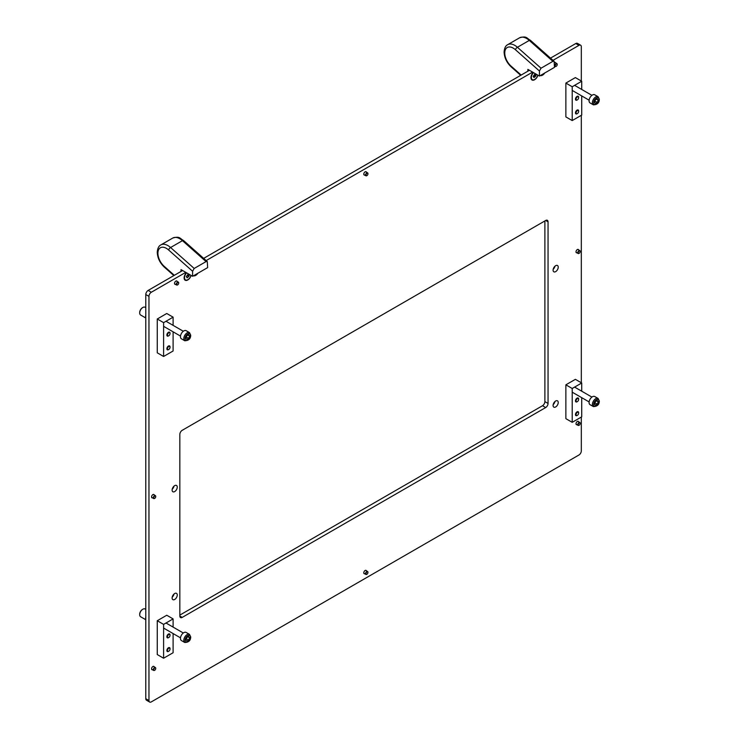 <?xml version="1.0" encoding="UTF-8"?>
<svg xmlns="http://www.w3.org/2000/svg" width="739" height="739" viewBox="0 0 739 739"><rect width="100%" height="100%" fill="white"/><g stroke="black" fill="none" stroke-linecap="round" stroke-linejoin="round"><path stroke-width="1.11" d="M540.274 75.563A5.136 2.965 120 0 0 544.745 72.985M533.207 72.459A5.136 2.965 120 0 0 530.962 77.641A5.136 2.965 120 0 0 533.891 80.061A5.136 2.965 120 0 0 537.955 75.193M186.376 272.7A5.136 2.965 120 0 0 184.122 277.882A5.136 2.965 120 0 0 187.05 280.312A5.136 2.965 120 0 0 191.115 275.435M193.433 275.813A5.136 2.965 120 0 0 197.904 273.236M553.086 405.471A3.64 2.097 120 0 0 553.834 407.134A3.64 2.097 120 0 0 556.643 406.164A3.64 2.097 120 0 0 558.231 402.496A3.64 2.097 120 0 0 557.474 400.834A3.64 2.097 120 0 0 554.675 401.804A3.64 2.097 120 0 0 553.086 405.471M553.178 404.621A3.64 2.097 120 0 0 554.971 401.517M553.086 270.141A3.64 2.097 120 0 0 553.834 271.804A3.64 2.097 120 0 0 556.643 270.834A3.64 2.097 120 0 0 558.231 267.167A3.64 2.097 120 0 0 557.474 265.504A3.64 2.097 120 0 0 554.675 266.474A3.64 2.097 120 0 0 553.086 270.141M553.178 269.292A3.64 2.097 120 0 0 554.971 266.188M172.113 490.096A3.64 2.097 120 0 0 172.871 491.758A3.64 2.097 120 0 0 175.67 490.779A3.64 2.097 120 0 0 177.258 487.121A3.64 2.097 120 0 0 176.51 485.449A3.64 2.097 120 0 0 173.702 486.428A3.64 2.097 120 0 0 172.113 490.096M172.205 489.246A3.64 2.097 120 0 0 173.998 486.142M172.113 597.99A3.64 2.097 120 0 0 172.871 599.652A3.64 2.097 120 0 0 175.67 598.682A3.64 2.097 120 0 0 177.258 595.015A3.64 2.097 120 0 0 176.51 593.352A3.64 2.097 120 0 0 173.702 594.322A3.64 2.097 120 0 0 172.113 597.99M172.205 597.14A3.64 2.097 120 0 0 173.998 594.036M364.743 175.088A1.903 1.099 -60 0 1 364.179 175.023A1.903 1.099 -60 0 1 363.782 174.155A1.903 1.099 -60 0 1 364.613 172.233A1.903 1.099 -60 0 1 366.082 171.725A1.903 1.099 -60 0 1 366.424 172.178M576.965 252.812A1.903 1.099 -60 0 1 576.402 252.747A1.903 1.099 -60 0 1 576.004 251.879A1.903 1.099 -60 0 1 576.836 249.958A1.903 1.099 -60 0 1 578.304 249.449A1.903 1.099 -60 0 1 578.637 249.902M152.52 497.864A1.903 1.099 -60 0 1 151.957 497.8A1.903 1.099 -60 0 1 151.569 496.922A1.903 1.099 -60 0 1 152.4 495.01A1.903 1.099 -60 0 1 153.86 494.502A1.903 1.099 -60 0 1 154.202 494.954M175.485 284.358A1.903 1.099 -60 0 1 174.921 284.293A1.903 1.099 -60 0 1 174.533 283.416A1.903 1.099 -60 0 1 175.365 281.504A1.903 1.099 -60 0 1 176.824 280.996A1.903 1.099 -60 0 1 177.166 281.448M576.965 424.713A1.903 1.099 -60 0 1 576.402 424.648A1.903 1.099 -60 0 1 576.004 423.78A1.903 1.099 -60 0 1 576.836 421.867A1.903 1.099 -60 0 1 578.304 421.35A1.903 1.099 -60 0 1 578.637 421.803M152.52 669.765A1.903 1.099 -60 0 1 151.957 669.7A1.903 1.099 -60 0 1 151.569 668.832A1.903 1.099 -60 0 1 152.4 666.911A1.903 1.099 -60 0 1 153.86 666.402A1.903 1.099 -60 0 1 154.202 666.855M364.743 573.76A1.903 1.099 -60 0 1 364.179 573.695A1.903 1.099 -60 0 1 363.782 572.817A1.903 1.099 -60 0 1 364.613 570.905A1.903 1.099 -60 0 1 366.082 570.397A1.903 1.099 -60 0 1 366.424 570.85M550.5 58.122L575.773 43.536A3.362 1.94 -60 0 1 577.445 43.37L580.614 45.199A3.362 1.94 120 0 1 581.316 46.733L581.316 81.022M581.316 115.312L581.316 382.765M581.316 417.055L581.316 450.892A3.362 1.94 120 0 1 578.942 455.002L151.329 701.884A3.362 1.94 120 0 1 149.647 702.05A3.362 1.94 120 0 1 148.955 700.517L148.955 296.357L145.786 294.528A3.362 1.94 -60 0 1 148.16 290.418L182.607 270.529M580.614 45.199A3.362 1.94 120 0 0 578.942 45.365L575.773 43.536M148.16 290.418L151.329 292.247L185.775 272.358M206.163 260.581L532.616 72.108M553.003 60.339L578.942 45.365M151.329 292.247A3.362 1.94 120 0 0 148.955 296.357M554.481 62.501A1.903 1.099 -60 0 1 555.34 62.464A1.903 1.099 -60 0 1 555.673 62.917M182.21 430.31A3.362 1.94 120 0 0 179.836 434.43L179.836 616.021A3.362 1.94 120 0 0 180.528 617.564A3.362 1.94 120 0 0 182.21 617.398L545.678 407.549A3.362 1.94 120 0 0 548.052 403.439L548.052 221.839A3.362 1.94 120 0 0 547.359 220.305A3.362 1.94 120 0 0 545.678 220.471L182.21 430.31M149.647 702.05L146.479 700.221A3.362 1.94 -60 0 1 145.786 698.688L145.786 294.528M203.668 258.373L529.447 70.279M179.836 615.107L542.509 405.72A3.362 1.94 120 0 0 544.883 401.61L544.883 220.924M527.858 71.193L527.858 69.364L539.442 76.052L554.481 67.36L554.13 61.337L552.901 61.346L541.022 68.21L539.442 71.018L515.425 49.716A11.981 6.919 -120 0 0 504.755 53.005A11.981 6.919 -120 0 0 511.037 66.085L521.161 75.064M539.442 76.052L539.442 71.018M181.018 271.444L181.018 269.615L192.602 276.294L207.65 267.61L207.29 261.578L206.061 261.597L194.181 268.451L192.602 271.259L168.584 249.958A11.981 6.919 -120 0 0 157.915 253.255A11.981 6.919 -120 0 0 164.197 266.326L174.321 275.305M192.602 276.294L192.602 271.259M173.102 325.354L173.102 317.16L166.765 313.502L157.268 318.989L157.268 352.817L163.605 356.475L173.102 350.988L173.102 331.82M173.102 317.16L163.605 322.647L157.268 318.989M163.605 322.647L163.605 356.475M581.713 89.447L581.713 81.253L575.376 77.595L565.871 83.082L565.871 116.91L572.208 120.568L581.713 115.09L581.713 95.913M581.713 81.253L572.208 86.74L565.871 83.082M572.208 86.74L572.208 120.568M173.102 627.097L173.102 618.903L166.765 615.245L157.268 620.732L157.268 654.569L163.605 658.218L173.102 652.74L173.102 633.563M173.102 618.903L163.605 624.39L157.268 620.732M163.605 624.39L163.605 658.218M581.713 391.199L581.713 382.996L575.376 379.338L565.871 384.825L565.871 418.662L572.208 422.32L581.713 416.833L581.713 397.656M581.713 382.996L572.208 388.483L565.871 384.825M572.208 388.483L572.208 422.32M598.073 96.698L594.747 94.786A4.702 2.716 120 0 0 591.126 96.042A4.702 2.716 120 0 0 589.075 100.772A4.702 2.716 120 0 0 590.045 102.924L593.371 104.846C597.334 104.707 599.311 102.832 599.311 99.22L598.073 96.698A4.702 2.716 120 0 0 594.452 97.964A4.702 2.716 120 0 0 592.401 102.693A4.702 2.716 120 0 0 593.371 104.846M595.44 103.497L597.269 102.444L598.184 100.088L597.269 98.786L595.44 99.839L594.525 102.194L595.44 103.497M596.604 99.174L598.184 100.088M594.95 101.104L597.269 102.444M578.637 97.659A1.811 1.044 120 0 0 577.353 96.92A1.811 1.044 120 0 0 576.069 99.137A1.811 1.044 120 0 0 577.353 99.876A1.811 1.044 120 0 0 578.637 97.659L578.637 97.308A2.235 1.293 -60 0 0 578.175 96.282A2.235 1.293 -60 0 0 576.448 96.883A2.235 1.293 -60 0 0 575.469 99.137A2.235 1.293 -60 0 0 575.93 100.162A2.235 1.293 -60 0 0 577.048 100.051A2.235 1.293 -60 0 0 577.214 99.95M184.122 277.698A4.702 2.716 120 0 0 184.122 277.772A4.702 2.716 120 0 0 185.092 279.675A4.702 2.716 120 0 0 185.295 279.776M188.38 273.864L186.542 276.303L187.059 277.827L188.851 276.404L189.406 274.816L188.722 274.058M186.404 276.755L188.196 274.28M186.699 272.885A4.702 2.716 120 0 0 184.519 277.993A4.702 2.716 120 0 0 185.489 279.905A4.702 2.716 120 0 0 190.967 275.351M530.962 77.456A4.702 2.716 120 0 0 530.962 77.521A4.702 2.716 120 0 0 531.932 79.433A4.702 2.716 120 0 0 532.135 79.535M535.221 73.614L533.382 76.052L533.9 77.586L535.692 76.163L536.237 74.574L535.563 73.808M533.955 76.108L535.036 74.039M533.54 72.644A4.702 2.716 120 0 0 531.359 77.752A4.702 2.716 120 0 0 532.329 79.664A4.702 2.716 120 0 0 537.807 75.11M533.244 76.514L533.918 76.089L535.091 76.764L533.918 76.089M540.772 75.276A4.702 2.716 120 0 0 544.421 73.17M193.932 275.527A4.702 2.716 120 0 0 197.59 273.421M556.606 65.983A1.376 0.794 120 0 0 557.197 64.607A1.376 0.794 120 0 0 555.848 64.358A1.376 0.794 120 0 0 555.275 65.947A1.376 0.794 120 0 0 556.227 66.298A1.376 0.794 120 0 0 556.606 65.983M556.125 66.344A1.681 0.97 -60 0 1 556.014 66.418A1.681 0.97 -60 0 1 555.174 66.501A1.681 0.97 -60 0 1 555.543 64.053A1.681 0.97 -60 0 1 556.855 63.591A1.681 0.97 -60 0 1 557.197 64.358A1.681 0.97 -60 0 1 557.197 64.496M579.57 252.978A1.376 0.794 120 0 0 580.161 251.602A1.376 0.794 120 0 0 578.813 251.343A1.376 0.794 120 0 0 578.24 252.932A1.376 0.794 120 0 0 579.191 253.283A1.376 0.794 120 0 0 579.57 252.978M579.09 253.338A1.681 0.97 -60 0 1 578.979 253.412A1.681 0.97 -60 0 1 578.138 253.495A1.681 0.97 -60 0 1 578.508 251.048A1.681 0.97 -60 0 1 579.819 250.586A1.681 0.97 -60 0 1 580.161 251.352A1.681 0.97 -60 0 1 580.161 251.482M155.125 498.021A1.376 0.794 120 0 0 155.726 496.645A1.376 0.794 120 0 0 154.368 496.396A1.376 0.794 120 0 0 153.795 497.984A1.376 0.794 120 0 0 154.747 498.335A1.376 0.794 120 0 0 155.125 498.021M154.645 498.391A1.681 0.97 -60 0 1 154.534 498.455A1.681 0.97 -60 0 1 153.694 498.539A1.681 0.97 -60 0 1 154.072 496.091A1.681 0.97 -60 0 1 155.375 495.629A1.681 0.97 -60 0 1 155.726 496.405A1.681 0.97 -60 0 1 155.717 496.534M367.348 175.254A1.376 0.794 120 0 0 367.939 173.877A1.376 0.794 120 0 0 366.59 173.619A1.376 0.794 120 0 0 366.017 175.208A1.376 0.794 120 0 0 366.969 175.559A1.376 0.794 120 0 0 367.348 175.254M366.867 175.614A1.681 0.97 -60 0 1 366.756 175.688A1.681 0.97 -60 0 1 365.916 175.771A1.681 0.97 -60 0 1 366.295 173.323A1.681 0.97 -60 0 1 367.597 172.861A1.681 0.97 -60 0 1 367.939 173.628A1.681 0.97 -60 0 1 367.939 173.757M579.57 424.879A1.376 0.794 120 0 0 580.161 423.502A1.376 0.794 120 0 0 578.813 423.244A1.376 0.794 120 0 0 578.24 424.842A1.376 0.794 120 0 0 579.191 425.184A1.376 0.794 120 0 0 579.57 424.879M579.09 425.239A1.681 0.97 -60 0 1 578.979 425.313A1.681 0.97 -60 0 1 578.138 425.396A1.681 0.97 -60 0 1 578.508 422.948A1.681 0.97 -60 0 1 579.819 422.486A1.681 0.97 -60 0 1 580.161 423.253A1.681 0.97 -60 0 1 580.161 423.382M155.125 669.931A1.376 0.794 120 0 0 155.726 668.546A1.376 0.794 120 0 0 154.368 668.296A1.376 0.794 120 0 0 153.795 669.885A1.376 0.794 120 0 0 154.747 670.236A1.376 0.794 120 0 0 155.125 669.931M154.645 670.291A1.681 0.97 -60 0 1 154.534 670.356A1.681 0.97 -60 0 1 153.694 670.439A1.681 0.97 -60 0 1 154.072 667.991A1.681 0.97 -60 0 1 155.375 667.539A1.681 0.97 -60 0 1 155.726 668.305A1.681 0.97 -60 0 1 155.717 668.435M367.348 573.917A1.376 0.794 120 0 0 367.939 572.54A1.376 0.794 120 0 0 366.59 572.291A1.376 0.794 120 0 0 366.017 573.88A1.376 0.794 120 0 0 366.969 574.231A1.376 0.794 120 0 0 367.348 573.917M366.867 574.286A1.681 0.97 -60 0 1 366.756 574.351A1.681 0.97 -60 0 1 365.916 574.434A1.681 0.97 -60 0 1 366.295 571.986A1.681 0.97 -60 0 1 367.597 571.524A1.681 0.97 -60 0 1 367.939 572.291A1.681 0.97 -60 0 1 367.939 572.429M178.09 284.515A1.376 0.794 120 0 0 178.69 283.139A1.376 0.794 120 0 0 177.332 282.889A1.376 0.794 120 0 0 176.76 284.478A1.376 0.794 120 0 0 177.711 284.829A1.376 0.794 120 0 0 178.09 284.515M177.609 284.875A1.681 0.97 -60 0 1 177.499 284.949A1.681 0.97 -60 0 1 176.658 285.032A1.681 0.97 -60 0 1 177.037 282.584A1.681 0.97 -60 0 1 178.339 282.122A1.681 0.97 -60 0 1 178.69 282.889A1.681 0.97 -60 0 1 178.681 283.028M578.637 111.377A1.811 1.044 120 0 0 577.353 110.628A1.811 1.044 120 0 0 576.069 112.855A1.811 1.044 120 0 0 577.353 113.594A1.811 1.044 120 0 0 578.637 111.377L578.637 111.026A2.235 1.293 -60 0 0 578.175 110A2.235 1.293 -60 0 0 576.448 110.601A2.235 1.293 -60 0 0 575.469 112.855A2.235 1.293 -60 0 0 575.93 113.88A2.235 1.293 -60 0 0 577.048 113.769A2.235 1.293 -60 0 0 577.214 113.667M139.689 614.46A3.917 2.263 -60 0 1 139.689 614.238A3.917 2.263 -60 0 1 142.461 609.444L142.858 609.213A4.48 2.586 120 0 0 139.689 614.7A4.48 2.586 120 0 0 140.613 616.751L145.786 619.735M145.786 616.889A4.48 2.586 120 0 0 145.786 619.18M145.786 609.389L145.093 608.991A4.48 2.586 120 0 0 142.858 609.213L142.461 609.444M139.689 312.717A3.917 2.263 -60 0 1 139.689 312.495A3.917 2.263 -60 0 1 142.461 307.692L142.858 307.47A4.48 2.586 120 0 0 139.689 312.957A4.48 2.586 120 0 0 140.613 315.008L145.786 317.992M145.786 315.147A4.48 2.586 120 0 0 145.786 317.437M145.786 307.646L145.093 307.248A4.48 2.586 120 0 0 142.858 307.47L142.461 307.692M189.47 634.348L186.145 632.436A4.702 2.716 120 0 0 182.524 633.692A4.702 2.716 120 0 0 180.464 638.422A4.702 2.716 120 0 0 181.443 640.574L184.768 642.496C188.731 642.367 190.708 640.482 190.708 636.87L189.47 634.348A4.702 2.716 120 0 0 185.849 635.614A4.702 2.716 120 0 0 183.799 640.344A4.702 2.716 120 0 0 184.768 642.496M186.838 641.147L188.667 640.094L189.581 637.739L188.667 636.436L186.838 637.489L185.923 639.845L186.838 641.147M188.002 636.824L189.581 637.739M186.348 638.755L188.667 640.094M189.47 332.605L186.145 330.684A4.702 2.716 120 0 0 182.524 331.95A4.702 2.716 120 0 0 180.464 336.679A4.702 2.716 120 0 0 181.443 338.832L184.768 340.753C188.731 340.614 190.708 338.739 190.708 335.127L189.47 332.605A4.702 2.716 120 0 0 185.849 333.871A4.702 2.716 120 0 0 183.799 338.601A4.702 2.716 120 0 0 184.768 340.753M186.838 339.404L188.667 338.351L189.581 335.996L188.667 334.693L186.838 335.746L185.923 338.102L186.838 339.404M188.002 335.081L189.581 335.996M186.348 337.012L188.667 338.351M598.073 398.45L594.747 396.529A4.702 2.716 120 0 0 591.126 397.785A4.702 2.716 120 0 0 589.075 402.524A4.702 2.716 120 0 0 590.045 404.676L593.371 406.589C597.334 406.459 599.311 404.584 599.311 400.963L598.073 398.45A4.702 2.716 120 0 0 594.452 399.707A4.702 2.716 120 0 0 592.401 404.436A4.702 2.716 120 0 0 593.371 406.589M595.44 405.24L597.269 404.187L598.184 401.831L597.269 400.529L595.44 401.582L594.525 403.937L595.44 405.24M596.604 400.917L598.184 401.831M594.95 402.847L597.269 404.187M170.035 635.309A1.811 1.044 120 0 0 168.751 634.57A1.811 1.044 120 0 0 167.467 636.787A1.811 1.044 120 0 0 168.751 637.526A1.811 1.044 120 0 0 170.035 635.309L170.035 634.958A2.235 1.293 -60 0 0 169.564 633.933A2.235 1.293 -60 0 0 167.845 634.533A2.235 1.293 -60 0 0 166.866 636.787A2.235 1.293 -60 0 0 167.328 637.812A2.235 1.293 -60 0 0 168.446 637.702A2.235 1.293 -60 0 0 168.603 637.6M170.035 333.566A1.811 1.044 120 0 0 168.751 332.827A1.811 1.044 120 0 0 167.467 335.044A1.811 1.044 120 0 0 168.751 335.783A1.811 1.044 120 0 0 170.035 333.566L170.035 333.215A2.235 1.293 -60 0 0 169.564 332.19A2.235 1.293 -60 0 0 167.845 332.79A2.235 1.293 -60 0 0 166.866 335.044A2.235 1.293 -60 0 0 167.328 336.069A2.235 1.293 -60 0 0 168.446 335.959A2.235 1.293 -60 0 0 168.603 335.857M578.637 399.402A1.811 1.044 120 0 0 577.353 398.663A1.811 1.044 120 0 0 576.069 400.88A1.811 1.044 120 0 0 577.353 401.628A1.811 1.044 120 0 0 578.637 399.402L578.637 399.051A2.235 1.293 -60 0 0 578.175 398.025A2.235 1.293 -60 0 0 576.448 398.626A2.235 1.293 -60 0 0 575.469 400.88A2.235 1.293 -60 0 0 575.93 401.905A2.235 1.293 -60 0 0 577.048 401.794A2.235 1.293 -60 0 0 577.214 401.693M170.035 649.027A1.811 1.044 120 0 0 168.751 648.279A1.811 1.044 120 0 0 167.467 650.505A1.811 1.044 120 0 0 168.751 651.244A1.811 1.044 120 0 0 170.035 649.027L170.035 648.676A2.235 1.293 -60 0 0 169.564 647.65A2.235 1.293 -60 0 0 167.845 648.251A2.235 1.293 -60 0 0 166.866 650.505A2.235 1.293 -60 0 0 167.328 651.53A2.235 1.293 -60 0 0 168.446 651.419A2.235 1.293 -60 0 0 168.603 651.318M170.035 347.275A1.811 1.044 120 0 0 168.751 346.536A1.811 1.044 120 0 0 167.467 348.762A1.811 1.044 120 0 0 168.751 349.501A1.811 1.044 120 0 0 170.035 347.275L170.035 346.933A2.235 1.293 -60 0 0 169.564 345.907A2.235 1.293 -60 0 0 167.845 346.508A2.235 1.293 -60 0 0 166.866 348.762A2.235 1.293 -60 0 0 167.328 349.787A2.235 1.293 -60 0 0 168.446 349.676A2.235 1.293 -60 0 0 168.603 349.575M578.637 413.119A1.811 1.044 120 0 0 577.353 412.38A1.811 1.044 120 0 0 576.069 414.597A1.811 1.044 120 0 0 577.353 415.336A1.811 1.044 120 0 0 578.637 413.119L578.637 412.768A2.235 1.293 -60 0 0 578.175 411.743A2.235 1.293 -60 0 0 576.448 412.344A2.235 1.293 -60 0 0 575.469 414.597A2.235 1.293 -60 0 0 575.93 415.623A2.235 1.293 -60 0 0 577.048 415.512A2.235 1.293 -60 0 0 577.214 415.41M145.786 698.688L148.955 700.517M545.678 220.471L548.052 221.839M544.883 401.61L548.052 403.439M542.509 405.72L545.678 407.549M179.836 616.021L182.21 617.398M552.901 61.346L529.29 40.414A14.226 8.212 -120 0 0 519.582 37.809C526.741 35.638 526.658 38.299 530.371 40.266A2.235 0.915 131.6 0 0 529.29 40.414L517.411 47.268A2.235 0.915 131.6 0 0 515.425 49.716M519.582 37.809L507.702 44.673A14.226 8.212 60 0 1 517.411 47.268L541.022 68.21M507.702 44.673C505.587 45.661 504.386 48.137 504.1 52.09C504.377 57.725 506.714 62.639 511.129 66.843A2.235 0.915 -48.4 0 1 511.037 66.085M206.061 261.597L182.45 240.655A14.226 8.212 -120 0 0 172.741 238.06C179.9 235.88 179.817 238.54 183.531 240.517A2.235 0.915 131.6 0 0 182.45 240.655L170.58 247.519A2.235 0.915 131.6 0 0 168.584 249.958M172.741 238.06L160.862 244.914A14.226 8.212 60 0 1 170.58 247.519L194.181 268.451M160.862 244.914C158.746 245.902 157.546 248.378 157.259 252.341C157.536 257.966 159.883 262.881 164.289 267.093A2.235 0.915 -48.4 0 1 164.197 266.326M593.666 102.693A3.806 2.199 120 0 0 596.355 104.254A3.806 2.199 120 0 0 599.052 99.589A3.806 2.199 120 0 0 596.355 98.028A3.806 2.199 120 0 0 593.666 102.693M187.641 275.601L188.824 276.284M187.955 274.686L189.138 275.37M186.958 277.134L187.567 277.485M534.482 75.36L535.664 76.043M534.796 74.436L535.978 75.119M533.798 76.893L534.408 77.244M185.064 640.344A3.806 2.199 120 0 0 187.752 641.905A3.806 2.199 120 0 0 190.45 637.24A3.806 2.199 120 0 0 187.752 635.679A3.806 2.199 120 0 0 185.064 640.344M185.064 338.601A3.806 2.199 120 0 0 187.752 340.152A3.806 2.199 120 0 0 190.45 335.497A3.806 2.199 120 0 0 187.752 333.936A3.806 2.199 120 0 0 185.064 338.601M593.666 404.436A3.806 2.199 120 0 0 596.355 405.997A3.806 2.199 120 0 0 599.052 401.332A3.806 2.199 120 0 0 596.355 399.781A3.806 2.199 120 0 0 593.666 404.436M511.129 66.843L520.699 75.332M530.371 40.266L554.13 61.337M164.289 267.093L173.859 275.573M183.531 240.517L207.29 261.578M572.208 90.426L589.112 100.19M574.609 85.355L591.911 95.34M186.293 276.7L186.865 277.023M188.094 274.224L188.815 274.64M533.133 76.45L533.706 76.782M534.934 73.974L535.655 74.399M556.855 63.591L554.786 62.399M555.174 66.501L554.481 66.104M579.819 250.586L577.741 249.385M578.138 253.495L576.069 252.295M155.375 495.629L153.306 494.437M153.694 498.539L151.624 497.347M367.597 172.861L365.528 171.66M365.916 175.771L363.847 174.57M579.819 422.486L577.741 421.285M578.138 425.396L576.069 424.195M155.375 667.539L153.306 666.338M153.694 670.439L151.624 669.248M367.597 571.524L365.528 570.332M365.916 574.434L363.847 573.242M178.339 282.122L176.27 280.931M176.658 285.032L174.589 283.841M139.689 614.238L139.689 614.7M139.689 312.495L139.689 312.957M163.605 628.076L180.501 637.84M166.007 623.005L183.3 632.99M163.605 326.333L180.501 336.097M166.007 321.262L183.3 331.248M572.208 392.178L589.112 401.933M574.609 387.097L591.911 397.083"/></g></svg>
